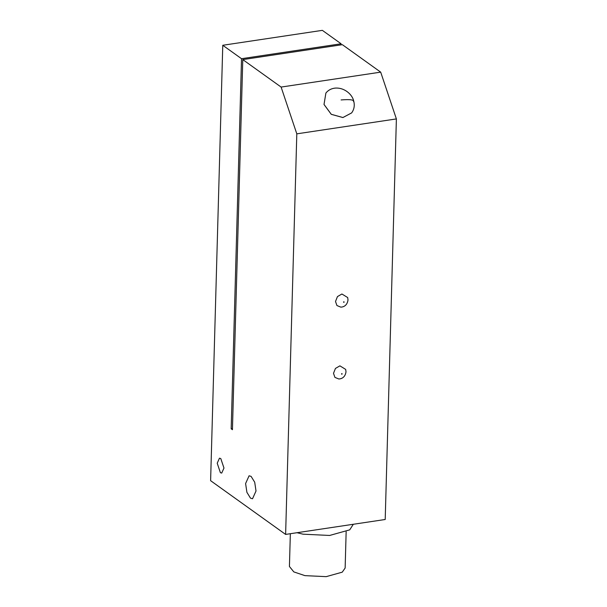<?xml version="1.0" encoding="UTF-8"?>
<svg xmlns="http://www.w3.org/2000/svg" width="607" height="607" viewBox="0 0 607 607"><rect width="100%" height="100%" fill="white"/><g stroke="black" fill="none" stroke-linecap="round" stroke-linejoin="round"><path stroke-width="0.91" d="M351.628 112.917L342.894 117.553L331.263 114.328L324.009 104.465L325.891 93.046L324.024 104.442L331.278 114.306L342.909 117.53L351.643 112.894C354.2 109.366 354.875 105.368 353.669 100.899C352.439 94.867 344.715 87.302 335.026 88.114C331.225 88.546 328.175 90.193 325.891 93.046M353.327 524.266L349.708 529.858L329.639 535.457L303.045 534.183L296.998 532.711M346.149 531.755L345.14 568.038L342.249 572.166L326.194 576.65L304.919 575.633L293.818 571.9L289.425 566.483L290.343 533.705M220.789 458.573L223.975 468.05L221.707 473.073L220.394 472.686L217.215 463.209L219.476 458.186L220.789 458.573M341.916 294.008L347.69 297.559L348.008 299.934C347.151 306.186 342.735 307.104 340.831 307.134L336.931 305.541L335.512 301.474L337.462 296.58L341.916 294.008M339.905 365.854L345.679 369.405L346.005 371.78C345.148 378.024 340.724 378.943 338.82 378.98L334.92 377.387L333.501 373.32L335.451 368.426L339.905 365.854M396.386 118.919L380.695 72.142L281.109 87.067L296.808 133.844L396.386 118.919L385.202 519.493L285.616 534.418L210.614 480.683L222.769 45.275L241.525 58.704L231.184 428.808L232.435 429.703L242.777 59.6L281.109 87.067M296.808 133.844L285.616 534.418M251.108 476.389L254.705 482.216L256.017 491.002L252.527 498.757L250.501 498.157L246.905 492.33L245.6 483.544L249.082 475.789L251.108 476.389M380.695 72.142L342.356 44.675L242.777 59.6M231.184 428.808L232.466 428.61M341.081 44.872L341.111 43.78L322.355 30.35L222.769 45.275M241.525 58.704L341.111 43.78M341.104 99.935C349.844 99.237 353.98 99.76 353.509 101.498M344.169 301.983L343.805 302.407C343.418 301.793 343.539 301.649 344.169 301.983M342.166 373.821L341.802 374.253C341.415 373.639 341.536 373.495 342.166 373.821"/></g></svg>
